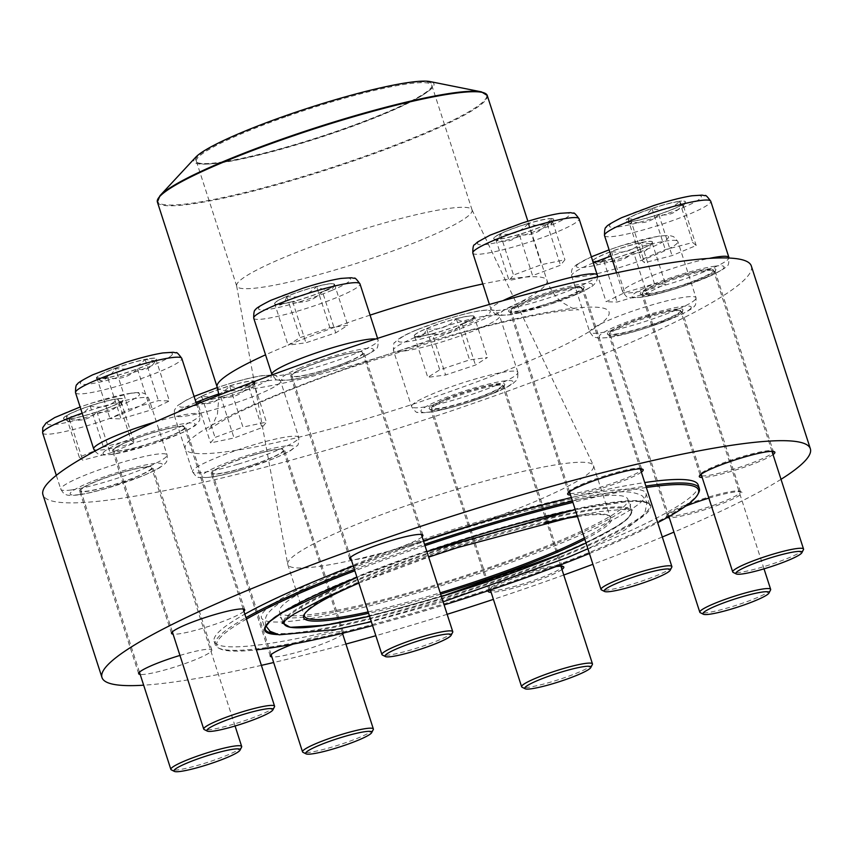 <?xml version="1.0" encoding="UTF-8"?>
<svg xmlns="http://www.w3.org/2000/svg" width="853" height="853" viewBox="0 0 853 853"><rect width="100%" height="100%" fill="white"/><g stroke="black" fill="none" stroke-linecap="round" stroke-linejoin="round"><path stroke-width="0.64" stroke-dasharray="4.26 3.2" d="M528.124 223.443A31.518 3.892 162.1 0 0 493.695 238.584A31.518 3.892 162.1 0 0 524.883 232.613A31.518 3.892 162.1 0 0 553.672 219.21A31.518 3.892 162.1 0 0 528.124 223.443M541.143 305.641A37.223 4.596 -17.9 0 1 510.968 310.631A37.223 4.596 -17.9 0 1 544.971 294.818A37.223 4.596 -17.9 0 1 581.81 287.76A37.223 4.596 -17.9 0 1 541.143 305.641M671.769 567.224A37.223 4.596 -17.9 0 1 631.199 584.465A37.223 4.596 -17.9 0 1 601.482 589.924M519.274 234.479A31.518 3.892 -17.9 0 1 495.796 239.384C505.243 242.956 513.079 241.314 519.274 234.479C530.203 236.238 539.512 232.784 547.21 224.104A31.518 3.892 -17.9 0 1 519.274 234.479L532.56 275.594L509.07 280.509L513.517 275.05L541.442 264.686L564.931 259.77L560.485 265.23L532.56 275.594M551.646 218.656A31.518 3.892 -17.9 0 1 553.714 219.328A31.518 3.892 -17.9 0 1 553.629 219.871A31.518 3.892 -17.9 0 1 547.21 224.104L550.942 225.011L551.646 218.656C545.547 225.469 537.721 227.111 528.167 223.561A31.518 3.892 -17.9 0 1 551.646 218.656L564.931 259.77M500.231 233.925A31.518 3.892 -17.9 0 1 528.167 223.561C520.597 232.187 511.288 235.641 500.231 233.925L497.63 240.845L495.796 239.384A31.518 3.892 -17.9 0 1 494.111 239.096A31.518 3.892 -17.9 0 1 493.727 238.701A31.518 3.892 -17.9 0 1 500.231 233.925L513.517 275.05M495.796 239.384L509.07 280.509M528.167 223.561L541.442 264.686M547.21 224.104L560.485 265.23M679.489 201.276A31.518 3.892 162.1 0 0 645.39 210.68A31.518 3.892 162.1 0 0 625.366 221.055A31.518 3.892 162.1 0 0 656.554 215.073A31.518 3.892 162.1 0 0 685.354 201.681A31.518 3.892 162.1 0 0 679.489 201.276M649.559 293.581A37.223 4.596 -17.9 0 1 642.64 293.101A37.223 4.596 -17.9 0 1 676.653 277.289A37.223 4.596 -17.9 0 1 713.481 270.22A37.223 4.596 -17.9 0 1 689.832 282.482A37.223 4.596 -17.9 0 1 649.559 293.581M803.441 549.684A37.223 4.596 -17.9 0 1 777.776 562.074A37.223 4.596 -17.9 0 1 739.626 572.416A37.223 4.596 -17.9 0 1 733.154 572.395M631.263 221.588A31.518 3.892 -17.9 0 1 625.782 221.556A31.518 3.892 -17.9 0 1 625.409 221.172A31.518 3.892 -17.9 0 1 627.872 218.592L630.996 224.179L631.263 221.588C642.053 224.424 651.234 222.057 658.783 214.476A31.518 3.892 -17.9 0 1 631.263 221.588L644.548 262.703L641.157 259.717L665.287 249.62L692.807 242.519L696.197 245.504L672.068 255.601L644.548 262.703M682.922 204.379A31.518 3.892 -17.9 0 1 658.783 214.476C668.507 216.299 676.546 212.93 682.922 204.379L682.933 206.874L679.532 201.393A31.518 3.892 -17.9 0 1 685.385 201.798A31.518 3.892 -17.9 0 1 685.3 202.342A31.518 3.892 -17.9 0 1 682.922 204.379L696.197 245.504M652.001 208.505A31.518 3.892 -17.9 0 1 679.532 201.393C672.089 208.942 662.92 211.309 652.001 208.505C645.636 217.046 637.586 220.415 627.872 218.592A31.518 3.892 -17.9 0 1 652.001 208.505L665.287 249.62M627.872 218.592L641.157 259.717M679.532 201.393L692.807 242.519M658.783 214.476L672.068 255.601M652.15 242.849A31.518 3.892 162.1 0 0 652.46 241.985A31.518 3.892 162.1 0 0 621.272 247.967A31.518 3.892 162.1 0 0 592.483 261.359A31.518 3.892 162.1 0 0 620.835 256.273A31.518 3.892 162.1 0 0 652.15 242.849M610.119 332.382A37.223 4.596 -17.9 0 1 647.096 316.527A37.223 4.596 -17.9 0 1 680.587 310.524A37.223 4.596 -17.9 0 1 646.585 326.347A37.223 4.596 -17.9 0 1 609.756 333.406A37.223 4.596 -17.9 0 1 610.119 332.382M770.558 589.988A37.223 4.596 -17.9 0 1 770.291 590.383A37.223 4.596 -17.9 0 1 735.521 605.534A37.223 4.596 -17.9 0 1 700.27 612.689M592.824 260.613A31.518 3.892 -17.9 0 1 611.516 251.475C607.005 259.696 600.768 262.745 592.824 260.613L597.388 264.11L603.817 260.922A31.518 3.892 -17.9 0 1 592.899 261.86A31.518 3.892 -17.9 0 1 592.515 261.476A31.518 3.892 -17.9 0 1 592.824 260.613L606.11 301.738L624.791 292.6L654.486 283.772L665.479 284.092L646.787 293.229L617.103 302.047L606.11 301.738M633.502 252.104A31.518 3.892 -17.9 0 1 603.817 260.922C615.386 263.172 625.281 260.229 633.502 252.104C641.371 254.279 647.598 251.23 652.193 242.966A31.518 3.892 -17.9 0 1 633.502 252.104L646.787 293.229M641.2 242.657A31.518 3.892 -17.9 0 1 652.502 242.103A31.518 3.892 -17.9 0 1 652.417 242.636A31.518 3.892 -17.9 0 1 652.193 242.966L651.735 243.947L641.2 242.657C632.979 250.782 623.085 253.725 611.516 251.475A31.518 3.892 -17.9 0 1 641.2 242.657L654.486 283.772M611.516 251.475L624.791 292.6M652.193 242.966L665.479 284.092M603.817 260.922L617.103 302.047M462.134 323.82A31.518 3.892 162.1 0 0 474.279 316.516A31.518 3.892 162.1 0 0 443.091 322.498A31.518 3.892 162.1 0 0 414.291 335.89A31.518 3.892 162.1 0 0 431.309 334.013A31.518 3.892 162.1 0 0 462.134 323.82M445.916 399.3A37.223 4.596 -17.9 0 1 482.308 387.273A37.223 4.596 -17.9 0 1 502.406 385.055A37.223 4.596 -17.9 0 1 468.404 400.867A37.223 4.596 -17.9 0 1 431.575 407.937A37.223 4.596 -17.9 0 1 445.916 399.3M592.366 664.519A37.223 4.596 -17.9 0 1 578.131 672.516A37.223 4.596 -17.9 0 1 522.079 687.219M426.479 328.693A31.518 3.892 -17.9 0 1 456.302 318.766C448.102 327.243 438.154 330.559 426.479 328.693C424.186 336.391 420.198 338.908 414.505 336.253A31.518 3.892 -17.9 0 1 414.334 336.007A31.518 3.892 -17.9 0 1 426.479 328.693L439.753 369.818L469.576 359.881L487.426 357.503L475.452 365.063L445.629 374.989L427.779 377.367L439.753 369.818M432.343 333.875A31.518 3.892 -17.9 0 1 414.718 336.391A31.518 3.892 -17.9 0 1 414.505 336.253L415.795 336.935L432.343 333.875C443.901 335.773 453.839 332.467 462.166 323.937A31.518 3.892 -17.9 0 1 432.343 333.875L445.629 374.989M474.151 316.388A31.518 3.892 -17.9 0 1 474.311 316.634A31.518 3.892 -17.9 0 1 474.225 317.167A31.518 3.892 -17.9 0 1 462.166 323.937L472.477 320.504L474.151 316.388C469.864 322.359 463.915 323.159 456.302 318.766A31.518 3.892 -17.9 0 1 474.151 316.388L487.426 357.503M456.302 318.766L469.576 359.881M462.166 323.937L475.452 365.063M414.505 336.253L427.779 377.367M407.276 544.854A202.076 24.982 162.1 0 0 261.423 617.668A202.076 24.982 162.1 0 0 461.388 579.326A202.076 24.982 162.1 0 0 646.009 493.45A202.076 24.982 162.1 0 0 407.276 544.854M411.658 545.867A183 22.615 162.1 0 0 279.571 611.804A183 22.615 162.1 0 0 460.663 577.076A183 22.615 162.1 0 0 627.851 499.314A183 22.615 162.1 0 0 411.658 545.867M424.986 545.675A253.096 31.284 162.1 0 0 399.513 554.429A253.096 31.284 162.1 0 0 354.869 570.785M246.442 619.097A253.096 31.284 162.1 0 0 219.914 648.738A253.096 31.284 162.1 0 0 256.369 649.837M372.569 625.601A253.096 31.284 162.1 0 0 444.125 604.937M589.423 553.512A253.096 31.284 162.1 0 0 657.684 522.665M646.318 487.489A253.096 31.284 162.1 0 0 572.907 502.396M353.302 565.934A254.333 31.433 -17.9 0 1 397.722 549.684A254.333 31.433 -17.9 0 1 423.419 540.845M571.339 497.544A254.333 31.433 -17.9 0 1 644.729 482.563M698.191 484.984A254.333 31.433 -17.9 0 1 490.4 584.966A254.333 31.433 -17.9 0 1 221.108 645.764A254.333 31.433 -17.9 0 1 214.146 641.328A254.333 31.433 -17.9 0 1 244.843 614.128M354.432 569.452A254.333 31.433 -17.9 0 1 398.852 553.192A254.333 31.433 -17.9 0 1 424.559 544.363M572.47 501.052A254.333 31.433 -17.9 0 1 645.86 486.071M698.65 492.831A254.333 31.433 -17.9 0 1 466.964 596.588A254.333 31.433 -17.9 0 1 218.368 647.96A254.333 31.433 -17.9 0 1 215.276 644.836A254.333 31.433 -17.9 0 1 245.973 617.647M195.614 157.315A126.18 15.599 162.1 0 0 318.681 137.493A126.18 15.599 162.1 0 0 430.093 81.579M285.297 116.061A124.442 15.386 162.1 0 0 196.979 162.422A124.442 15.386 162.1 0 0 318.617 137.29A124.442 15.386 162.1 0 0 431.97 86.526A124.442 15.386 162.1 0 0 285.297 116.061M285.691 116.797A123.696 15.29 162.1 0 0 196.403 161.366A123.696 15.29 162.1 0 0 197.907 162.891A123.696 15.29 162.1 0 0 318.819 137.898A123.696 15.29 162.1 0 0 431.49 87.443A123.696 15.29 162.1 0 0 431.821 85.332A123.696 15.29 162.1 0 0 285.691 116.797M325.953 241.452A123.696 15.29 162.1 0 0 236.612 285.787A123.696 15.29 162.1 0 0 236.676 286.022A123.696 15.29 162.1 0 0 359.081 262.553A123.696 15.29 162.1 0 0 472.082 209.987A123.696 15.29 162.1 0 0 471.997 209.753A123.696 15.29 162.1 0 0 325.953 241.452M403.736 506.607A160.663 19.854 162.1 0 0 287.685 564.185A160.663 19.854 162.1 0 0 287.76 564.505A160.663 19.854 162.1 0 0 446.759 534.021A160.663 19.854 162.1 0 0 593.539 465.738A160.663 19.854 162.1 0 0 593.421 465.439A160.663 19.854 162.1 0 0 403.736 506.607M584.38 537.923A160.663 19.854 162.1 0 0 610.194 517.291A160.663 19.854 162.1 0 0 608.242 515.319A160.663 19.854 162.1 0 0 420.38 558.161A160.663 19.854 162.1 0 0 304.841 613.318A160.663 19.854 162.1 0 0 304.521 614.053M368.155 611.921A160.663 19.854 162.1 0 0 440.212 592.814M358.846 583.1A161.91 20.014 -17.9 0 1 420.476 559.259A161.91 20.014 -17.9 0 1 544.15 522.985M577.481 516.566A161.91 20.014 -17.9 0 1 609.788 516.097A161.91 20.014 -17.9 0 1 584.838 539.341M440.638 594.136A161.91 20.014 -17.9 0 1 368.592 613.286M781.017 479.322A372.196 46.009 -17.9 0 1 673.934 532.112M662.312 536.995A372.196 46.009 -17.9 0 1 592.899 564.302M563.758 575.018A372.196 46.009 -17.9 0 1 493.407 599.371M447.153 614.309A372.196 46.009 -17.9 0 1 375.842 635.709M345.934 644.068A372.196 46.009 -17.9 0 1 273.674 662.514M261.391 665.361A372.196 46.009 -17.9 0 1 143.656 685.194M751.322 265.997A372.196 46.009 -17.9 0 1 447.228 412.308A372.196 46.009 -17.9 0 1 53.142 501.287A372.196 46.009 -17.9 0 1 42.949 494.793M708.864 498.131A39.696 4.905 -17.9 0 1 741.502 492.042A39.696 4.905 -17.9 0 1 713.332 506.831A39.696 4.905 -17.9 0 1 669.306 517.792M667.206 517.536A39.696 4.905 -17.9 0 1 666.534 516.257A39.696 4.905 -17.9 0 1 685.599 506.149M773.031 454.617A39.696 4.905 -17.9 0 1 746.215 466.527A39.696 4.905 -17.9 0 1 702.2 477.488M641.36 472.146A39.696 4.905 -17.9 0 1 614.544 484.056A39.696 4.905 -17.9 0 1 570.529 495.017M561.967 569.441A39.696 4.905 -17.9 0 1 535.14 581.362A39.696 4.905 -17.9 0 1 491.125 592.323M488.417 590.66A39.696 4.905 -17.9 0 1 515.788 577.545A39.696 4.905 -17.9 0 1 556.06 566.584M422.096 536.75A38.46 4.755 -17.9 0 1 395.152 549.087A38.46 4.755 -17.9 0 1 351.265 559.632M243.915 611.281A38.46 4.755 -17.9 0 1 216.971 623.618A38.46 4.755 -17.9 0 1 173.084 634.163M179.951 655.435A38.46 4.755 -17.9 0 1 211.843 650.061A38.46 4.755 -17.9 0 1 184.077 663.922A38.46 4.755 -17.9 0 1 140.191 674.456M342.703 634.056A38.46 4.755 -17.9 0 1 315.759 646.393A38.46 4.755 -17.9 0 1 271.862 656.927M293.176 644.09A38.46 4.755 -17.9 0 1 343.514 632.531A38.46 4.755 -17.9 0 1 343.482 633.033M476.113 398.596A39.696 4.905 162.1 0 0 504.667 384.97A39.696 4.905 162.1 0 0 465.482 391.826A39.696 4.905 162.1 0 0 429.688 409.184A39.696 4.905 162.1 0 0 476.113 398.596M654.294 324.065A39.696 4.905 162.1 0 0 682.848 310.439A39.696 4.905 162.1 0 0 643.663 317.295A39.696 4.905 162.1 0 0 607.88 334.653A39.696 4.905 162.1 0 0 654.294 324.065M555.516 301.301A39.696 4.905 162.1 0 0 584.06 287.664A39.696 4.905 162.1 0 0 544.875 294.53A39.696 4.905 162.1 0 0 509.092 311.889A39.696 4.905 162.1 0 0 555.516 301.301M687.187 283.772A39.696 4.905 162.1 0 0 715.731 270.134A39.696 4.905 162.1 0 0 676.557 276.99A39.696 4.905 162.1 0 0 640.763 294.349A39.696 4.905 162.1 0 0 687.187 283.772M336.125 366.332A38.46 4.755 -17.9 0 1 290.681 376.109A38.46 4.755 -17.9 0 1 325.825 359.763A38.46 4.755 -17.9 0 1 363.879 352.47A38.46 4.755 -17.9 0 1 336.125 366.332M157.933 440.852A38.46 4.755 -17.9 0 1 112.5 450.64A38.46 4.755 -17.9 0 1 147.633 434.294A38.46 4.755 -17.9 0 1 185.698 426.99A38.46 4.755 -17.9 0 1 157.933 440.852M125.05 481.156A38.46 4.755 -17.9 0 1 79.617 490.944A38.46 4.755 -17.9 0 1 114.75 474.599A38.46 4.755 -17.9 0 1 152.815 467.295A38.46 4.755 -17.9 0 1 125.05 481.156M256.721 463.627A38.46 4.755 -17.9 0 1 211.288 473.415A38.46 4.755 -17.9 0 1 246.421 457.069A38.46 4.755 -17.9 0 1 284.486 449.766A38.46 4.755 -17.9 0 1 256.721 463.627M569.985 493.365A38.46 4.755 162.1 0 0 613.883 482.819A38.46 4.755 162.1 0 0 640.827 470.483M641.648 468.979A38.46 4.755 162.1 0 0 641.637 468.969A38.46 4.755 162.1 0 0 641.168 468.489A38.46 4.755 162.1 0 0 603.583 476.262A38.46 4.755 162.1 0 0 568.546 491.946A38.46 4.755 162.1 0 0 568.439 492.607A38.46 4.755 162.1 0 0 568.45 492.618M555.602 302.399A38.46 4.755 -17.9 0 1 510.638 312.656A38.46 4.755 -17.9 0 1 510.169 312.187A38.46 4.755 -17.9 0 1 545.302 295.842A38.46 4.755 -17.9 0 1 583.367 288.549A38.46 4.755 -17.9 0 1 583.26 289.199A38.46 4.755 -17.9 0 1 555.602 302.399M701.667 475.835A38.46 4.755 162.1 0 0 745.554 465.29A38.46 4.755 162.1 0 0 772.498 452.954M715.038 271.019L773.308 451.44A38.46 4.755 162.1 0 0 773.308 451.44A38.46 4.755 162.1 0 0 772.85 450.96A38.46 4.755 162.1 0 0 735.254 458.733A38.46 4.755 162.1 0 0 700.217 474.417A38.46 4.755 162.1 0 0 700.11 475.078A38.46 4.755 162.1 0 0 700.121 475.089L641.84 294.658A38.46 4.755 -17.9 0 1 676.983 278.313A38.46 4.755 -17.9 0 1 715.038 271.019A38.46 4.755 -17.9 0 1 714.931 271.67A38.46 4.755 -17.9 0 1 687.283 284.87A38.46 4.755 -17.9 0 1 642.309 295.127A38.46 4.755 -17.9 0 1 641.84 294.658M712.66 505.594A38.46 4.755 162.1 0 0 740.425 491.733A38.46 4.755 162.1 0 0 739.956 491.264A38.46 4.755 162.1 0 0 702.36 499.037A38.46 4.755 162.1 0 0 667.334 514.722A38.46 4.755 162.1 0 0 667.227 515.383A38.46 4.755 162.1 0 0 712.66 505.594M654.39 325.174A38.46 4.755 -17.9 0 1 609.415 335.432A38.46 4.755 -17.9 0 1 608.957 334.962A38.46 4.755 -17.9 0 1 644.09 318.617A38.46 4.755 -17.9 0 1 682.155 311.313A38.46 4.755 -17.9 0 1 682.048 311.974A38.46 4.755 -17.9 0 1 654.39 325.174M490.592 590.66A38.46 4.755 162.1 0 0 534.479 580.125A38.46 4.755 162.1 0 0 561.423 567.789M503.963 385.844A38.46 4.755 -17.9 0 1 503.867 386.505A38.46 4.755 -17.9 0 1 476.209 399.705A38.46 4.755 -17.9 0 1 431.234 409.962A38.46 4.755 -17.9 0 1 430.765 409.483A38.46 4.755 -17.9 0 1 465.909 393.137A38.46 4.755 -17.9 0 1 503.963 385.844L562.244 566.264A38.46 4.755 162.1 0 0 562.244 566.264A38.46 4.755 162.1 0 0 561.775 565.795A38.46 4.755 162.1 0 0 524.179 573.557A38.46 4.755 162.1 0 0 489.142 589.252A38.46 4.755 162.1 0 0 489.046 589.903A38.46 4.755 162.1 0 0 489.419 590.329M220.735 396.752A31.518 3.892 162.1 0 0 255.175 381.611A31.518 3.892 162.1 0 0 223.987 387.593A31.518 3.892 162.1 0 0 195.188 400.985A31.518 3.892 162.1 0 0 220.735 396.752M253.138 455.15A37.223 4.596 -17.9 0 1 283.303 450.149A37.223 4.596 -17.9 0 1 249.3 465.962A37.223 4.596 -17.9 0 1 212.472 473.031A37.223 4.596 -17.9 0 1 253.138 455.15M373.262 729.614A37.223 4.596 -17.9 0 1 332.702 746.865A37.223 4.596 -17.9 0 1 302.975 752.314M229.66 385.961A31.518 3.892 -17.9 0 1 253.149 381.046C247.05 387.87 239.224 389.501 229.66 385.961C222.089 394.587 212.781 398.042 201.734 396.325A31.518 3.892 -17.9 0 1 229.66 385.961L242.945 427.076L266.435 422.171L261.988 427.62L234.053 437.994L210.574 442.899L215.02 437.44L242.945 427.076M197.288 401.784A31.518 3.892 -17.9 0 1 195.614 401.486A31.518 3.892 -17.9 0 1 195.23 401.102A31.518 3.892 -17.9 0 1 201.734 396.325L199.122 403.245L197.288 401.784C206.746 405.346 214.572 403.714 220.778 396.869A31.518 3.892 -17.9 0 1 197.288 401.784L210.574 442.899M248.703 386.505A31.518 3.892 -17.9 0 1 220.778 396.869C231.707 398.628 241.015 395.174 248.703 386.505L252.445 387.401L253.149 381.046A31.518 3.892 -17.9 0 1 255.207 381.728A31.518 3.892 -17.9 0 1 255.122 382.261A31.518 3.892 -17.9 0 1 248.703 386.505L261.988 427.62M253.149 381.046L266.435 422.171M220.778 396.869L234.053 437.994M201.734 396.325L215.02 437.44M69.37 418.919A31.518 3.892 162.1 0 0 103.469 409.525A31.518 3.892 162.1 0 0 123.504 399.14A31.518 3.892 162.1 0 0 92.305 405.122A31.518 3.892 162.1 0 0 63.517 418.514A31.518 3.892 162.1 0 0 69.37 418.919M144.711 467.199A37.223 4.596 -17.9 0 1 151.631 467.679A37.223 4.596 -17.9 0 1 117.629 483.502A37.223 4.596 -17.9 0 1 80.79 490.56A37.223 4.596 -17.9 0 1 104.45 478.298A37.223 4.596 -17.9 0 1 144.711 467.199M241.591 747.143A37.223 4.596 -17.9 0 1 215.926 759.533A37.223 4.596 -17.9 0 1 177.776 769.875A37.223 4.596 -17.9 0 1 171.304 769.843M117.682 398.852A31.518 3.892 -17.9 0 1 123.536 399.257A31.518 3.892 -17.9 0 1 123.45 399.79A31.518 3.892 -17.9 0 1 121.073 401.838L121.083 404.322L117.682 398.852C110.24 406.391 101.07 408.768 90.151 405.953A31.518 3.892 -17.9 0 1 117.682 398.852L130.957 439.967L134.347 442.952L110.218 453.05L82.698 460.162L79.308 457.176L103.437 447.079L130.957 439.967M66.022 416.051A31.518 3.892 -17.9 0 1 90.151 405.953C83.786 414.505 75.746 417.863 66.022 416.051L69.146 421.627L69.413 419.036A31.518 3.892 -17.9 0 1 63.932 419.015A31.518 3.892 -17.9 0 1 63.548 418.631A31.518 3.892 -17.9 0 1 66.022 416.051L79.308 457.176M96.933 411.935A31.518 3.892 -17.9 0 1 69.413 419.036C80.203 421.883 89.384 419.505 96.933 411.935C106.657 413.748 114.697 410.378 121.073 401.838A31.518 3.892 -17.9 0 1 96.933 411.935L110.218 453.05M121.073 401.838L134.347 442.952M69.413 419.036L82.698 460.162M90.151 405.953L103.437 447.079M96.709 377.346A31.518 3.892 162.1 0 0 96.4 378.21A31.518 3.892 162.1 0 0 127.587 372.228A31.518 3.892 162.1 0 0 156.387 358.836A31.518 3.892 162.1 0 0 128.025 363.922A31.518 3.892 162.1 0 0 96.709 377.346M184.152 428.398A37.223 4.596 -17.9 0 1 147.174 444.253A37.223 4.596 -17.9 0 1 113.684 450.256A37.223 4.596 -17.9 0 1 147.686 434.444A37.223 4.596 -17.9 0 1 184.515 427.374A37.223 4.596 -17.9 0 1 184.152 428.398M274.474 706.838A37.223 4.596 -17.9 0 1 274.218 707.233A37.223 4.596 -17.9 0 1 239.448 722.384A37.223 4.596 -17.9 0 1 204.198 729.539M156.12 359.817A31.518 3.892 -17.9 0 1 137.429 368.954C145.298 371.119 151.525 368.08 156.12 359.817L155.662 360.798L145.127 359.508A31.518 3.892 -17.9 0 1 156.43 358.953A31.518 3.892 -17.9 0 1 156.344 359.486A31.518 3.892 -17.9 0 1 156.12 359.817L169.395 400.942L150.704 410.08L121.019 418.898L110.026 418.578L128.718 409.451L158.402 400.622L169.395 400.942M115.443 368.325A31.518 3.892 -17.9 0 1 145.127 359.508C136.906 367.632 127.012 370.565 115.443 368.325C110.922 376.546 104.695 379.585 96.752 377.463A31.518 3.892 -17.9 0 1 115.443 368.325L128.718 409.451M107.745 377.772A31.518 3.892 -17.9 0 1 96.826 378.711A31.518 3.892 -17.9 0 1 96.442 378.327A31.518 3.892 -17.9 0 1 96.752 377.463L101.315 380.96L107.745 377.772C119.313 380.022 129.208 377.079 137.429 368.954A31.518 3.892 -17.9 0 1 107.745 377.772L121.019 418.898M137.429 368.954L150.704 410.08M96.752 377.463L110.026 418.578M145.127 359.508L158.402 400.622M286.736 296.375A31.518 3.892 162.1 0 0 274.591 303.679A31.518 3.892 162.1 0 0 305.779 297.708A31.518 3.892 162.1 0 0 334.568 284.305A31.518 3.892 162.1 0 0 317.551 286.192A31.518 3.892 162.1 0 0 286.736 296.375M348.365 361.48A37.223 4.596 -17.9 0 1 311.963 373.507A37.223 4.596 -17.9 0 1 291.865 375.725A37.223 4.596 -17.9 0 1 325.867 359.913A37.223 4.596 -17.9 0 1 362.706 352.854A37.223 4.596 -17.9 0 1 348.365 361.48M452.666 632.318A37.223 4.596 -17.9 0 1 438.421 640.315A37.223 4.596 -17.9 0 1 382.379 655.019M322.466 291.737A31.518 3.892 -17.9 0 1 292.643 301.663C304.201 303.572 314.139 300.256 322.466 291.737L332.777 288.293L334.44 284.177A31.518 3.892 -17.9 0 1 334.611 284.422A31.518 3.892 -17.9 0 1 334.525 284.966A31.518 3.892 -17.9 0 1 322.466 291.737L335.751 332.851L305.928 342.789L288.079 345.166L300.053 337.617L329.876 327.68L347.725 325.302L335.751 332.851M316.591 286.555A31.518 3.892 -17.9 0 1 334.44 284.177C330.164 290.159 324.215 290.948 316.591 286.555C308.391 295.042 298.454 298.358 286.768 296.492A31.518 3.892 -17.9 0 1 316.591 286.555L329.876 327.68M274.794 304.041A31.518 3.892 -17.9 0 1 274.623 303.796A31.518 3.892 -17.9 0 1 286.768 296.492C284.486 304.19 280.488 306.707 274.794 304.041L276.095 304.734L292.643 301.663A31.518 3.892 -17.9 0 1 275.007 304.19A31.518 3.892 -17.9 0 1 274.794 304.041L288.079 345.166M292.643 301.663L305.928 342.789M286.768 296.492L300.053 337.617M334.44 284.177L347.725 325.302M516.865 237.283A48.386 5.982 -17.9 0 1 487.628 236.441A48.386 5.982 -17.9 0 1 566.563 212.983A48.386 5.982 -17.9 0 1 516.865 237.283M597.249 275.007A55.829 6.899 -17.9 0 1 536.249 301.834A55.829 6.899 -17.9 0 1 490.987 309.33A55.829 6.899 -17.9 0 1 502.78 300.736M472.829 253.085A55.829 6.899 162.1 0 0 518.08 245.6A55.829 6.899 162.1 0 0 579.08 218.773M553.213 290.82A48.386 5.982 162.1 0 0 503.505 315.109A48.386 5.982 162.1 0 0 582.439 291.651A48.386 5.982 162.1 0 0 553.213 290.82M618.308 226.866A48.386 5.982 -17.9 0 1 650.157 206.789A48.386 5.982 -17.9 0 1 697.615 200.455A48.386 5.982 -17.9 0 1 618.308 226.866M616.527 272.779L622.669 291.79C626.134 296.567 628.021 298.411 628.341 297.302L631.327 297.91L641.52 297.249C651.809 295.586 664.53 292.334 679.67 287.493L711.775 275.359L724.229 268.503L727.044 265.901C728.366 265.933 728.984 263.129 728.92 257.478A55.829 6.899 -17.9 0 1 693.436 275.871A55.829 6.899 -17.9 0 1 633.043 292.515A55.829 6.899 -17.9 0 1 622.669 291.79A55.829 6.899 -17.9 0 1 651.937 275.732A55.829 6.899 -17.9 0 1 709.227 258.384M604.5 235.556A55.829 6.899 162.1 0 0 614.885 236.281A55.829 6.899 162.1 0 0 675.277 219.626A55.829 6.899 162.1 0 0 710.752 201.244M715.113 266.168A48.386 5.982 162.1 0 0 635.805 292.579A48.386 5.982 162.1 0 0 683.264 286.245A48.386 5.982 162.1 0 0 715.113 266.168M576.895 265.219A48.386 5.982 -17.9 0 1 651.17 237.646A48.386 5.982 -17.9 0 1 639.345 252.157A48.386 5.982 -17.9 0 1 576.895 265.219M695.483 299.307A55.829 6.899 -17.9 0 1 640.017 323.095A55.829 6.899 -17.9 0 1 589.775 332.094A55.829 6.899 -17.9 0 1 590.319 330.559A55.829 6.899 -17.9 0 1 645.796 306.781A55.829 6.899 -17.9 0 1 696.027 297.782A55.829 6.899 -17.9 0 1 695.483 299.307M593.315 262.841A55.829 6.899 162.1 0 0 572.16 274.325A55.829 6.899 162.1 0 0 571.617 275.86A55.829 6.899 162.1 0 0 626.859 265.272A55.829 6.899 162.1 0 0 677.868 241.548A55.829 6.899 162.1 0 0 611.111 256.028M690.749 308.423A48.386 5.982 162.1 0 0 628.298 321.485A48.386 5.982 162.1 0 0 616.484 335.997A48.386 5.982 162.1 0 0 690.749 308.423M416.882 329.855A48.386 5.982 -17.9 0 1 490.07 310.95A48.386 5.982 -17.9 0 1 425.903 337.799A48.386 5.982 -17.9 0 1 416.882 329.855M496.339 385.247A55.829 6.899 -17.9 0 1 441.737 403.298A55.829 6.899 -17.9 0 1 411.594 406.625A55.829 6.899 -17.9 0 1 433.1 393.681A55.829 6.899 -17.9 0 1 487.703 375.629A55.829 6.899 -17.9 0 1 517.846 372.303A55.829 6.899 -17.9 0 1 496.339 385.247M414.942 337.447A55.829 6.899 162.1 0 0 393.425 350.391A55.829 6.899 162.1 0 0 448.678 339.793A55.829 6.899 162.1 0 0 499.687 316.068A55.829 6.899 162.1 0 0 469.545 319.395A55.829 6.899 162.1 0 0 414.942 337.447M494.388 392.838A48.386 5.982 162.1 0 0 485.378 384.895A48.386 5.982 162.1 0 0 421.201 411.743A48.386 5.982 162.1 0 0 494.388 392.838M273.493 633.257A202.076 24.982 162.1 0 0 489.814 582.716A202.076 24.982 162.1 0 0 649.751 505.029A202.076 24.982 162.1 0 0 411.018 556.433A202.076 24.982 162.1 0 0 265.155 629.247L261.423 617.668M411.071 557.094A202.822 25.068 -17.9 0 1 426.905 551.624L411.093 557.094A202.822 25.068 -17.9 0 0 356.991 577.353L411.093 557.094M646.009 493.45L649.751 505.029L648.365 503.387L641.797 501.489L628.341 501.351L575.242 509.636A202.822 25.068 -17.9 0 1 573.653 552.062A202.822 25.068 -17.9 0 1 277.705 634.547M370.074 315.141A173.319 21.421 162.1 0 0 342.245 324.577A173.319 21.421 162.1 0 0 265.56 354.827M217.142 387.038A173.319 21.421 162.1 0 0 388.659 354.144A173.319 21.421 162.1 0 0 547.008 280.488A173.319 21.421 162.1 0 0 482.798 283.964M345.955 368.592A222.697 27.531 162.1 0 0 244.48 448.934A222.697 27.531 162.1 0 0 600.97 323.65A222.697 27.531 162.1 0 0 345.955 368.592M157.389 202.033A173.319 21.421 162.1 0 0 362.152 157.944A173.319 21.421 162.1 0 0 487.255 95.483M481.412 91.857A172.946 21.378 -17.9 0 1 361.864 157.315A172.946 21.378 -17.9 0 1 160.001 195.668M586.022 543.009A182.254 22.53 162.1 0 0 606.739 508.388A182.254 22.53 162.1 0 0 415.795 558.182A182.254 22.53 162.1 0 0 284.806 620.621M369.541 616.207A182.254 22.53 162.1 0 0 441.417 596.556L369.541 616.218M283.196 622.157A183 22.615 -17.9 0 1 415.4 557.446A183 22.615 -17.9 0 1 631.593 510.894A183 22.615 -17.9 0 1 464.405 588.666A183 22.615 -17.9 0 1 283.313 623.383M232.005 382.922A48.386 5.982 -17.9 0 1 261.242 383.754A48.386 5.982 -17.9 0 1 182.307 407.212A48.386 5.982 -17.9 0 1 232.005 382.922M237.742 464.224A55.829 6.899 -17.9 0 1 192.49 471.72A55.829 6.899 -17.9 0 1 253.49 444.893A55.829 6.899 -17.9 0 1 298.742 437.397A55.829 6.899 -17.9 0 1 237.742 464.224M196.03 402.456A55.829 6.899 162.1 0 0 174.321 415.486A55.829 6.899 162.1 0 0 229.574 404.887A55.829 6.899 162.1 0 0 280.584 381.163A55.829 6.899 162.1 0 0 235.321 388.659A55.829 6.899 162.1 0 0 218.794 393.926M241.068 469.96A48.386 5.982 162.1 0 0 290.766 445.671A48.386 5.982 162.1 0 0 211.832 469.129A48.386 5.982 162.1 0 0 241.068 469.96M130.552 393.329A48.386 5.982 -17.9 0 1 98.713 413.417A48.386 5.982 -17.9 0 1 51.255 419.74A48.386 5.982 -17.9 0 1 130.552 393.329M71.194 489.974A55.829 6.899 -17.9 0 1 60.808 489.249A55.829 6.899 -17.9 0 1 96.293 470.856A55.829 6.899 -17.9 0 1 156.685 454.201A55.829 6.899 -17.9 0 1 167.071 454.926A55.829 6.899 -17.9 0 1 131.586 473.319A55.829 6.899 -17.9 0 1 71.194 489.974M42.65 433.015A55.829 6.899 162.1 0 0 97.903 422.427A55.829 6.899 162.1 0 0 148.902 398.692A55.829 6.899 162.1 0 0 138.527 397.967A55.829 6.899 162.1 0 0 82.144 413.183M79.158 494.623A48.386 5.982 162.1 0 0 158.466 468.212A48.386 5.982 162.1 0 0 111.007 474.535A48.386 5.982 162.1 0 0 79.158 494.623M171.965 354.976A48.386 5.982 -17.9 0 1 97.7 382.549A48.386 5.982 -17.9 0 1 109.515 368.038A48.386 5.982 -17.9 0 1 171.965 354.976M154.809 422.086A55.829 6.899 -17.9 0 1 199.954 414.622A55.829 6.899 -17.9 0 1 199.41 416.157A55.829 6.899 -17.9 0 1 143.944 439.935A55.829 6.899 -17.9 0 1 93.702 448.945M75.533 392.711A55.829 6.899 162.1 0 0 125.775 383.701A55.829 6.899 162.1 0 0 181.252 359.923A55.829 6.899 162.1 0 0 181.796 358.388M103.522 452.357A48.386 5.982 162.1 0 0 165.972 439.295A48.386 5.982 162.1 0 0 177.797 424.794A48.386 5.982 162.1 0 0 103.522 452.357M331.977 290.34A48.386 5.982 -17.9 0 1 258.79 309.244A48.386 5.982 -17.9 0 1 322.967 282.396A48.386 5.982 -17.9 0 1 331.977 290.34M375.715 338.982A55.829 6.899 -17.9 0 1 378.146 340.102A55.829 6.899 -17.9 0 1 356.629 353.046A55.829 6.899 -17.9 0 1 302.026 371.098A55.829 6.899 -17.9 0 1 271.883 374.424C275.359 379.19 277.246 381.035 277.556 379.937L280.552 380.534L290.745 379.884C301.034 378.21 313.755 374.957 328.895 370.117L361 357.983L373.454 351.127L376.269 348.525C377.591 348.557 378.21 345.753 378.146 340.102L377.58 338.364M253.725 318.18A55.829 6.899 162.1 0 0 283.868 314.853A55.829 6.899 162.1 0 0 338.47 296.812A55.829 6.899 162.1 0 0 359.977 283.868M299.883 367.942A48.386 5.982 162.1 0 0 308.903 375.885A48.386 5.982 162.1 0 0 373.07 349.037A48.386 5.982 162.1 0 0 299.883 367.942M597.612 276.894L596.418 281.948L592.558 286.032L580.104 292.888L547.999 305.022L509.849 314.789L499.655 315.439L495.252 314.245L490.987 309.33L489.419 304.446M640.315 468.894L581.81 287.76M569.473 491.776L510.968 310.631M550.942 225.011L553.629 219.871M497.619 240.855L494.111 239.096M771.986 451.365L713.481 270.22M701.145 474.247L642.64 293.101M630.996 224.179L625.782 221.556M682.933 206.874L685.3 202.342M591.364 256.817L576.297 264.835L573.397 267.543C571.787 268.556 571.19 271.339 571.617 275.86L589.775 332.094C595.852 340.336 592.739 335.965 598.433 338.214L608.637 337.553C618.926 335.89 631.646 332.638 646.787 327.787L678.892 315.663C689.544 310.321 694.662 307.133 694.246 306.099C695.536 306.11 696.133 303.327 696.027 297.782L677.868 241.548L673.603 236.622L669.21 235.428L659.006 236.089L620.856 245.845L609.117 249.844M764.021 568.834L680.587 310.524M668.923 516.577L609.756 333.406M597.388 264.11L592.899 261.86M651.735 243.947L652.417 242.636M517.846 372.303L499.687 316.068C496.211 311.292 494.324 309.458 494.004 310.556C493.588 309.671 489.195 309.692 480.825 310.609C470.536 312.273 457.816 315.535 442.675 320.376L416.285 330.015C407.222 333.726 400.761 337.17 396.88 340.368L394.8 342.597C393.905 341.893 393.446 344.484 393.425 350.391L411.594 406.625C415.059 411.402 416.957 413.236 417.266 412.138C417.682 413.023 422.075 413.001 430.445 412.084C440.734 410.421 453.455 407.169 468.606 402.317L494.996 392.679C503.195 389.288 509.252 386.174 513.154 383.338L515.969 380.737C517.291 380.769 517.92 377.954 517.846 372.303M560.911 566.189L502.406 385.055M490.379 589.999L431.575 407.937M415.795 336.935L414.718 336.391M472.487 320.504L474.225 317.167M214.146 641.328L215.276 644.836M218.986 395.206L217.419 414.185L213.165 423.664L208.569 429.486L225.778 418.962C253.469 404.269 293.965 387.475 347.267 368.549L459.991 333.267C499.677 322.487 531.611 315.343 555.815 311.835C569.751 310.108 577.406 309.458 578.792 309.906L571.659 307.869L562.66 302.676C555.58 297.42 550.366 290.02 547.008 280.488L527.879 221.258M431.49 87.443L431.97 86.526M197.907 162.891L196.979 162.422M196.403 161.366L236.676 286.022M431.821 85.332L472.082 209.987M236.612 285.787L287.685 564.185M471.997 209.753L593.421 465.439M287.76 564.505L304.414 616.047M593.539 465.738L610.194 517.291M279.571 611.804L282.983 622.37M627.851 499.314L631.764 511.789L628.341 518.091L620.888 524.105L586.032 543.02M219.914 648.738L218.368 647.96M641.637 468.969L583.367 288.549M568.439 492.607L510.169 312.187M740.425 491.733L682.155 311.313M667.227 515.383L608.957 334.962M489.046 589.903L430.765 409.483M343.514 632.531L284.486 449.766M270.316 656.17L211.288 473.415M211.843 650.061L152.815 467.295M138.644 673.699L79.617 490.944M244.726 609.756L185.698 426.99M171.528 633.395L112.5 450.64M422.917 535.226L363.879 352.47M349.719 558.875L290.681 376.109M667.334 514.722L666.534 516.257M739.956 491.264L741.502 492.042M700.217 474.417L699.417 475.953M772.85 450.96L774.385 451.738M568.546 491.946L567.746 493.482M641.168 468.489L642.714 469.267M489.142 589.252L488.342 590.788M561.775 565.795L563.321 566.563M503.867 386.505L504.667 384.97M431.234 409.962L429.688 409.184M682.048 311.974L682.848 310.439M609.415 335.432L607.88 334.653M583.26 289.199L584.06 287.664M510.638 312.656L509.092 311.889M714.931 271.67L715.731 270.134M642.309 295.127L640.763 294.349M304.841 613.318L304.041 614.842M608.242 515.319L609.788 516.097M577.161 515.575L599.201 511.661L622.679 509.358L632.531 510.233C630.772 508.591 630.111 506.543 630.548 504.091C630.463 504.965 627.03 507.759 620.259 512.45C607.858 520.426 588.293 530.044 561.551 541.282C518.155 559.28 470.184 575.956 417.671 591.321C366.939 605.875 327.851 614.597 300.395 617.487C287.951 618.34 281.213 618.254 280.179 617.252C281.948 618.915 282.61 620.963 282.172 623.404M358.825 583.047L428.675 557.105M443.123 601.834L371.311 621.688M265.912 625.899L265.709 625.324C264.739 620.259 265.518 616.261 268.045 613.328C277.268 601.919 301.461 588.09 340.603 571.841C386.1 552.744 436.683 535.098 492.362 518.901C543.478 504.262 583.292 495.508 611.804 492.629C625.036 490.806 635.261 491.946 642.48 496.051L647 502.172L644.676 514.167L624.695 530.108L587.877 548.756M194.079 396.432L186.423 400.025L177.776 405.463L174.438 410.069L174.321 415.486L192.49 471.72C195.955 476.496 197.853 478.33 198.163 477.232L201.148 477.829L211.341 477.179C219.338 475.91 229.19 473.543 240.909 470.067L275.444 457.965L290.265 450.896L296.844 445.863C298.177 445.895 298.806 443.08 298.742 437.397L280.584 381.163C277.108 376.386 275.22 374.552 274.901 375.651L271.915 375.053L261.722 375.704C253.725 376.973 243.873 379.34 232.155 382.816L217.302 387.55M342.458 633.278L283.303 450.149M271.126 654.656L212.472 473.031M199.122 403.245L195.614 401.486M252.445 387.411L255.122 382.261M56.319 475.345L60.808 489.249C63.239 493.055 64.657 494.697 65.073 494.175C66.491 494.239 65.127 496.222 77.879 494.964C85.225 493.951 94.555 491.829 105.847 488.588L143.976 475.409L158.669 468.382C164.213 464.544 166.74 462.379 166.228 461.889C167.177 461.27 167.455 458.957 167.071 454.926L148.902 398.692C146.481 394.896 145.053 393.254 144.637 393.777C143.229 393.713 144.583 391.73 131.842 392.977L91.41 403.16L80.15 406.988M235.065 725.988L151.631 467.679M139.455 672.185L80.79 490.56M121.083 404.333L123.45 399.79M69.146 421.627L63.932 419.015M94.822 451.173L97.967 453.871L102.36 455.065L112.564 454.404L150.714 444.637L182.809 432.514L195.273 425.658L199.698 420.422L199.954 414.622L196.606 404.237M243.18 608.999L184.515 427.374M172.349 631.881L113.684 450.256M155.662 360.798L156.344 359.486M101.304 380.96L96.826 378.711M421.361 534.468L362.706 352.854M350.53 557.35L291.865 375.725M332.787 288.303L334.525 284.966M276.095 304.734L275.007 304.19"/><path stroke-width="1.28" d="M604.564 591.47L601.482 589.924A37.223 4.596 -17.9 0 1 601.034 589.466A37.223 4.596 -17.9 0 1 641.691 571.585A37.223 4.596 -17.9 0 1 671.865 566.584A37.223 4.596 -17.9 0 1 671.769 567.224L670.17 570.284A34.738 4.297 162.1 0 0 642.106 574.357A34.738 4.297 162.1 0 0 604.564 591.47A34.738 4.297 162.1 0 0 638.524 584.454A34.738 4.297 162.1 0 0 670.17 570.284M736.246 573.941L733.154 572.395A37.223 4.596 -17.9 0 1 732.706 571.936A37.223 4.596 -17.9 0 1 756.355 559.675A37.223 4.596 -17.9 0 1 796.617 548.575A37.223 4.596 -17.9 0 1 803.537 549.055A37.223 4.596 -17.9 0 1 803.441 549.684L801.841 552.755A34.738 4.297 162.1 0 0 795.476 551.71A34.738 4.297 162.1 0 0 755.971 562.788A34.738 4.297 162.1 0 0 736.246 573.941A34.738 4.297 162.1 0 0 770.195 566.925A34.738 4.297 162.1 0 0 801.841 552.755M703.352 614.245L700.27 612.689A37.223 4.596 -17.9 0 1 699.812 612.241A37.223 4.596 -17.9 0 1 700.174 611.217A37.223 4.596 -17.9 0 1 737.163 595.362A37.223 4.596 -17.9 0 1 770.654 589.359A37.223 4.596 -17.9 0 1 770.558 589.988L768.958 593.059A34.738 4.297 162.1 0 0 734.668 599.051A34.738 4.297 162.1 0 0 703.352 614.245A34.738 4.297 162.1 0 0 736.256 607.56A34.738 4.297 162.1 0 0 768.713 593.421A34.738 4.297 162.1 0 0 768.958 593.059M525.171 688.766L522.079 687.219A37.223 4.596 -17.9 0 1 521.631 686.761A37.223 4.596 -17.9 0 1 535.972 678.135A37.223 4.596 -17.9 0 1 572.374 666.108A37.223 4.596 -17.9 0 1 592.462 663.89A37.223 4.596 -17.9 0 1 592.366 664.519L590.766 667.579A34.738 4.297 162.1 0 0 556.487 673.582A34.738 4.297 162.1 0 0 525.171 688.766A34.738 4.297 162.1 0 0 577.481 675.043A34.738 4.297 162.1 0 0 590.766 667.579M354.869 570.785A253.096 31.284 162.1 0 0 246.442 619.097M256.369 649.837A253.096 31.284 162.1 0 0 372.569 625.601M444.125 604.937A253.096 31.284 162.1 0 0 589.423 553.512M657.684 522.665A253.096 31.284 162.1 0 0 697.85 494.367A253.096 31.284 162.1 0 0 646.318 487.489M572.907 502.396A253.096 31.284 162.1 0 0 424.986 545.675M423.419 540.845A254.333 31.433 -17.9 0 1 571.339 497.544M644.729 482.563A254.333 31.433 -17.9 0 1 698.191 484.984L699.332 488.502A254.333 31.433 -17.9 0 1 698.65 492.831L697.85 494.367M424.559 544.363A254.333 31.433 -17.9 0 1 572.47 501.052M645.86 486.071A254.333 31.433 -17.9 0 1 699.332 488.502M245.973 617.647A254.333 31.433 -17.9 0 1 354.432 569.452M244.843 614.128A254.333 31.433 -17.9 0 1 353.302 565.934M284.891 115.965A126.18 15.599 162.1 0 0 195.614 157.315L160.001 195.668A172.946 21.378 -17.9 0 1 282.375 138.986A172.946 21.378 -17.9 0 1 481.412 91.857L430.093 81.579A126.18 15.599 162.1 0 0 284.891 115.965M304.521 614.053A160.663 19.854 162.1 0 0 304.414 616.047A160.663 19.854 162.1 0 0 368.155 611.921M440.212 592.814A160.663 19.854 162.1 0 0 584.38 537.923M544.15 522.985A161.91 20.014 -17.9 0 1 577.481 516.566M584.838 539.341A161.91 20.014 -17.9 0 1 440.638 594.136M368.592 613.286A161.91 20.014 -17.9 0 1 304.041 614.842A161.91 20.014 -17.9 0 1 358.846 583.1M143.656 685.194A372.196 46.009 -17.9 0 1 112.18 684.042A372.196 46.009 -17.9 0 1 101.987 677.549A372.196 46.009 -17.9 0 1 442.025 519.381A372.196 46.009 -17.9 0 1 810.35 448.753A372.196 46.009 -17.9 0 1 781.017 479.322M673.934 532.112A372.196 46.009 -17.9 0 1 662.312 536.995M592.899 564.302A372.196 46.009 -17.9 0 1 563.758 575.018M493.407 599.371A372.196 46.009 -17.9 0 1 447.153 614.309M375.842 635.709A372.196 46.009 -17.9 0 1 345.934 644.068M273.674 662.514A372.196 46.009 -17.9 0 1 261.391 665.361M101.987 677.549L42.949 494.793A372.196 46.009 -17.9 0 1 382.997 336.615A372.196 46.009 -17.9 0 1 751.322 265.997L810.35 448.753M669.306 517.792A39.696 4.905 -17.9 0 1 667.206 517.536M685.599 506.149A39.696 4.905 -17.9 0 1 708.864 498.131M702.2 477.488A39.696 4.905 -17.9 0 1 699.417 475.953A39.696 4.905 -17.9 0 1 735.585 459.756A39.696 4.905 -17.9 0 1 774.385 451.738A39.696 4.905 -17.9 0 1 773.031 454.617M570.529 495.017A39.696 4.905 -17.9 0 1 567.746 493.482A39.696 4.905 -17.9 0 1 603.913 477.285A39.696 4.905 -17.9 0 1 642.714 469.267A39.696 4.905 -17.9 0 1 641.36 472.146M491.125 592.323A39.696 4.905 -17.9 0 1 488.342 590.788A39.696 4.905 -17.9 0 1 488.417 590.66M556.06 566.584A39.696 4.905 -17.9 0 1 563.321 566.563A39.696 4.905 -17.9 0 1 561.967 569.441M351.265 559.632A38.46 4.755 -17.9 0 1 349.719 558.875A38.46 4.755 -17.9 0 1 384.852 542.529A38.46 4.755 -17.9 0 1 422.917 535.226A38.46 4.755 -17.9 0 1 422.096 536.75M173.084 634.163A38.46 4.755 -17.9 0 1 171.528 633.395A38.46 4.755 -17.9 0 1 206.671 617.06A38.46 4.755 -17.9 0 1 244.726 609.756A38.46 4.755 -17.9 0 1 243.915 611.281M140.191 674.456A38.46 4.755 -17.9 0 1 138.644 673.699A38.46 4.755 -17.9 0 1 179.951 655.435M271.862 656.927A38.46 4.755 -17.9 0 1 270.316 656.17A38.46 4.755 -17.9 0 1 293.176 644.09M343.482 633.033A38.46 4.755 -17.9 0 1 342.703 634.056M640.827 470.483A38.46 4.755 162.1 0 0 641.648 468.979M568.45 492.618A38.46 4.755 162.1 0 0 569.985 493.365M772.498 452.954A38.46 4.755 162.1 0 0 773.319 451.45M700.121 475.089A38.46 4.755 162.1 0 0 701.667 475.835M561.423 567.789A38.46 4.755 162.1 0 0 562.244 566.275M489.419 590.329A38.46 4.755 162.1 0 0 490.592 590.66M306.067 753.86L302.975 752.314A37.223 4.596 -17.9 0 1 302.527 751.856A37.223 4.596 -17.9 0 1 343.194 733.975A37.223 4.596 -17.9 0 1 373.358 728.984A37.223 4.596 -17.9 0 1 373.262 729.614L371.663 732.674A34.738 4.297 162.1 0 0 337.383 738.677A34.738 4.297 162.1 0 0 306.067 753.86A34.738 4.297 162.1 0 0 333.8 748.774A34.738 4.297 162.1 0 0 371.663 732.674M174.396 771.4L171.304 769.843A37.223 4.596 -17.9 0 1 170.856 769.385A37.223 4.596 -17.9 0 1 194.505 757.133A37.223 4.596 -17.9 0 1 234.767 746.023A37.223 4.596 -17.9 0 1 241.687 746.514A37.223 4.596 -17.9 0 1 241.591 747.143L239.992 750.203A34.738 4.297 162.1 0 0 205.712 756.206A34.738 4.297 162.1 0 0 174.396 771.4A34.738 4.297 162.1 0 0 180.431 771.421A34.738 4.297 162.1 0 0 216.044 761.772A34.738 4.297 162.1 0 0 239.992 750.203M207.279 731.096L204.198 729.539A37.223 4.596 -17.9 0 1 203.739 729.091A37.223 4.596 -17.9 0 1 204.102 728.067A37.223 4.596 -17.9 0 1 241.079 712.212A37.223 4.596 -17.9 0 1 274.581 706.209A37.223 4.596 -17.9 0 1 274.474 706.838L272.875 709.909A34.738 4.297 162.1 0 0 243.766 714.292A34.738 4.297 162.1 0 0 207.194 729.71A34.738 4.297 162.1 0 0 207.279 731.096A34.738 4.297 162.1 0 0 241.239 724.08A34.738 4.297 162.1 0 0 272.875 709.909M385.471 656.565L382.379 655.019A37.223 4.596 -17.9 0 1 381.931 654.56A37.223 4.596 -17.9 0 1 396.261 645.924A37.223 4.596 -17.9 0 1 432.663 633.896A37.223 4.596 -17.9 0 1 452.762 631.678A37.223 4.596 -17.9 0 1 452.666 632.318L451.066 635.378A34.738 4.297 162.1 0 0 434.241 636.402A34.738 4.297 162.1 0 0 398.426 648.088A34.738 4.297 162.1 0 0 385.471 656.565A34.738 4.297 162.1 0 0 419.42 649.549A34.738 4.297 162.1 0 0 451.066 635.378M502.78 300.736A55.829 6.899 -17.9 0 1 551.987 282.503A55.829 6.899 -17.9 0 1 597.249 275.007L579.08 218.773A55.829 6.899 162.1 0 0 523.838 229.361A55.829 6.899 162.1 0 0 472.829 253.085L489.419 304.446M709.227 258.384A55.829 6.899 -17.9 0 1 718.535 256.753A55.829 6.899 -17.9 0 1 728.92 257.478L710.752 201.244A55.829 6.899 162.1 0 0 655.509 211.832A55.829 6.899 162.1 0 0 604.5 235.556L616.527 272.779M611.111 256.028A55.829 6.899 162.1 0 0 593.315 262.841M277.705 634.547A202.822 25.068 -17.9 0 1 356.991 577.353L282.012 612.71L269.772 621.506L265.326 627.094L265.155 629.247A202.076 24.982 162.1 0 0 273.493 633.257M426.905 551.624A202.822 25.068 -17.9 0 1 575.242 509.625L426.905 551.635M265.56 354.827A173.319 21.421 162.1 0 0 217.142 387.038L218.986 395.206M482.798 283.964A173.319 21.421 162.1 0 0 370.074 315.141M527.879 221.258L487.255 95.483A173.319 21.421 162.1 0 0 282.492 139.572A173.319 21.421 162.1 0 0 157.389 202.033L217.142 387.038M284.806 620.621A182.254 22.53 162.1 0 0 369.541 616.207M586.032 543.02L561.69 553.757L441.417 596.556A182.254 22.53 162.1 0 0 586.022 543.009M282.983 622.37L283.313 623.383A183 22.615 -17.9 0 1 283.196 622.157M218.794 393.926A55.829 6.899 162.1 0 0 196.03 402.456M82.144 413.183A55.829 6.899 162.1 0 0 42.65 433.015L42.767 427.598L46.094 422.992L54.752 417.554L80.15 406.988M196.606 404.237L181.796 358.388A55.829 6.899 162.1 0 0 126.543 368.986A55.829 6.899 162.1 0 0 75.533 392.711L93.702 448.945A55.829 6.899 -17.9 0 1 94.246 447.409A55.829 6.899 -17.9 0 1 154.809 422.086M377.58 338.364L359.977 283.868A55.829 6.899 162.1 0 0 304.734 294.456A55.829 6.899 162.1 0 0 253.725 318.18L271.883 374.424A55.829 6.899 -17.9 0 1 293.4 361.469A55.829 6.899 -17.9 0 1 375.715 338.982M671.865 566.584L640.315 468.894M601.034 589.466L569.473 491.776M597.612 276.894L597.249 275.007M579.08 218.773C575.615 213.996 573.717 212.162 573.408 213.261L570.422 212.653L560.218 213.314C549.929 214.977 537.219 218.229 522.068 223.081L489.974 235.204L477.509 242.06L474.694 244.662C473.383 244.63 472.754 247.445 472.829 253.085M803.537 549.055L771.986 451.365M732.706 571.936L701.145 474.247M729.08 258.043L728.92 257.478M710.752 201.244C707.286 196.467 705.399 194.623 705.079 195.732L702.094 195.124L691.9 195.785C681.611 197.448 668.891 200.7 653.75 205.552L621.645 217.675C610.972 223.038 605.886 226.194 606.376 227.133C605.054 227.101 604.425 229.915 604.5 235.556M770.654 589.359L764.021 568.834M699.812 612.241L668.923 516.577M609.117 249.844L591.364 256.817M592.462 663.89L560.911 566.189M521.631 686.761L490.379 589.999M369.541 616.218L324.684 625.292L290.137 627.318L283.313 623.383M160.001 195.668L157.389 202.033M487.255 95.483L481.412 91.857M282.172 623.404L285.243 620.248L294.104 614L325.739 597.399L358.825 583.047M428.675 557.105L457.24 547.69L577.161 515.575M587.877 548.756L568.247 557.276L443.123 601.834M371.311 621.688L335.751 629.557L279.144 634.824L270.017 631.284L265.912 625.899M373.358 728.984L342.458 633.278M302.527 751.856L271.126 654.656M194.079 396.432L217.302 387.55M56.319 475.345L42.65 433.015M241.687 746.514L235.065 725.988M170.856 769.385L139.455 672.185M274.581 706.209L243.18 608.999M203.739 729.091L172.349 631.881M93.702 448.945L94.822 451.173M181.796 358.388C178.32 353.622 176.432 351.777 176.123 352.875L173.138 352.278L162.934 352.929C152.644 354.603 139.924 357.855 124.783 362.696L92.678 374.83C82.005 380.193 76.919 383.349 77.41 384.287C76.088 384.255 75.469 387.059 75.533 392.711M452.762 631.678L421.361 534.468M381.931 654.56L350.53 557.35M359.977 283.868C356.511 279.091 354.613 277.257 354.304 278.355L351.319 277.747L341.115 278.409C330.825 280.072 318.116 283.324 302.964 288.175L270.87 300.299C260.197 305.662 255.1 308.818 255.591 309.756C254.279 309.724 253.65 312.539 253.725 318.18"/></g></svg>
